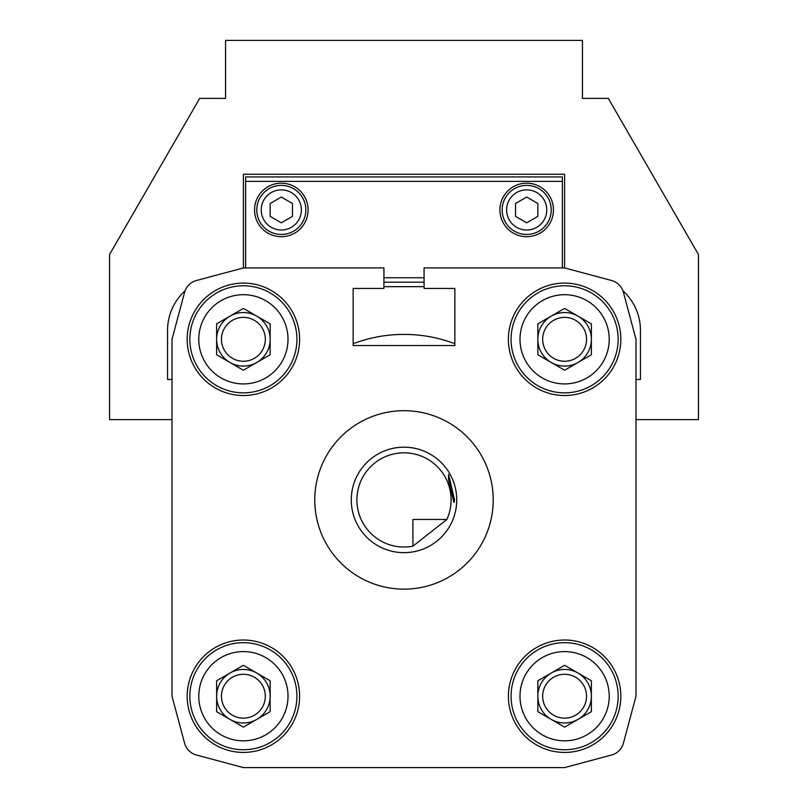 <?xml version="1.0" encoding="UTF-8"?>
<svg xmlns="http://www.w3.org/2000/svg" width="808" height="808" viewBox="0 0 808 808"><rect width="100%" height="100%" fill="white"/><g stroke="black" fill="none" stroke-linecap="round" stroke-linejoin="round"><path stroke-width="1.21" d="M448.612 474.447L448.612 480.194L448.612 474.447L454.52 499.92L453.965 502.576L448.612 480.194M456.732 499.92A52.732 52.732 0 0 0 377.639 454.248A52.732 52.732 0 0 0 377.639 545.582A52.732 52.732 0 0 0 456.732 499.92M446.854 519.473A47.106 47.106 0 0 0 401.01 452.914A47.106 47.106 0 0 0 357.277 505.889A47.106 47.106 0 0 0 412.918 546.168L412.918 519.473L446.854 519.473L412.918 546.168M412.918 535.613L412.918 519.473M493.223 499.92A89.223 89.223 0 0 0 359.388 422.645A89.223 89.223 0 0 0 359.388 577.195A89.223 89.223 0 0 0 493.223 499.92M508.394 339.31A56.217 56.217 0 0 1 592.719 290.627A56.217 56.217 0 0 1 592.719 387.991A56.217 56.217 0 0 1 508.394 339.31M508.394 696.223A56.217 56.217 0 0 1 592.719 647.541A56.217 56.217 0 0 1 592.719 744.905A56.217 56.217 0 0 1 508.394 696.223M187.183 696.223A56.217 56.217 0 0 1 271.498 647.541A56.217 56.217 0 0 1 271.498 744.905A56.217 56.217 0 0 1 187.183 696.223M187.183 339.31A56.217 56.217 0 0 1 271.498 290.627A56.217 56.217 0 0 1 271.498 387.991A56.217 56.217 0 0 1 187.183 339.31M184.598 292.314L172.013 339.31L172.013 696.223L184.598 743.209A16.685 16.685 0 0 0 196.405 755.005L243.39 767.6L564.61 767.6L611.595 755.005A16.685 16.685 0 0 0 623.402 743.209L635.987 696.223L635.987 339.31L623.402 292.314A16.685 16.685 0 0 0 611.595 280.517L564.61 267.933L424.079 267.933L424.079 288.456L454.864 288.456L454.864 345.551L353.136 345.551L353.136 288.456L383.921 288.456L383.921 267.933L243.39 267.933L196.405 280.517A16.685 16.685 0 0 0 184.598 292.314M353.136 345.551L353.136 343.733A143.208 143.208 0 0 1 454.864 343.733L454.864 345.551L353.136 345.551M172.013 696.223L184.598 743.209M564.61 767.6L611.595 755.005M635.987 339.31L623.402 292.314M424.079 286.668L383.921 286.668M542.673 339.31A21.937 21.937 0 0 1 575.579 320.311A21.937 21.937 0 0 1 575.579 358.308A21.937 21.937 0 0 1 542.673 339.31M537.845 339.31A26.765 26.765 0 0 1 577.993 316.13A26.765 26.765 0 0 1 577.993 362.489A26.765 26.765 0 0 1 537.845 339.31M542.673 696.223A21.937 21.937 0 0 1 575.579 677.225A21.937 21.937 0 0 1 575.579 715.211A21.937 21.937 0 0 1 542.673 696.223M537.845 696.223A26.765 26.765 0 0 1 577.993 673.034A26.765 26.765 0 0 1 577.993 719.403A26.765 26.765 0 0 1 537.845 696.223M221.453 696.223A21.937 21.937 0 0 1 254.358 677.225A21.937 21.937 0 0 1 254.358 715.211A21.937 21.937 0 0 1 221.453 696.223M216.625 696.223A26.765 26.765 0 0 1 256.772 673.034A26.765 26.765 0 0 1 256.772 719.403A26.765 26.765 0 0 1 216.625 696.223M221.453 339.31A21.937 21.937 0 0 1 254.358 320.311A21.937 21.937 0 0 1 254.358 358.308A21.937 21.937 0 0 1 221.453 339.31M216.625 339.31A26.765 26.765 0 0 1 256.772 316.13A26.765 26.765 0 0 1 256.772 362.489A26.765 26.765 0 0 1 216.625 339.31M564.61 308.404L537.845 323.856L537.845 354.762L564.61 370.216L591.375 354.762L591.375 323.856L564.61 308.404M519.999 339.31A44.612 44.612 0 0 1 586.911 300.677A44.612 44.612 0 0 1 586.911 377.942A44.612 44.612 0 0 1 519.999 339.31M511.07 339.31A53.54 53.54 0 0 1 591.375 292.951A53.54 53.54 0 0 1 591.375 385.679A53.54 53.54 0 0 1 511.07 339.31M564.61 665.307L537.845 680.76L537.845 711.676L564.61 727.129L591.375 711.676L591.375 680.76L564.61 665.307M519.999 696.223A44.612 44.612 0 0 1 586.911 657.581A44.612 44.612 0 0 1 586.911 734.856A44.612 44.612 0 0 1 519.999 696.223M511.07 696.223A53.54 53.54 0 0 1 591.375 649.854A53.54 53.54 0 0 1 591.375 742.582A53.54 53.54 0 0 1 511.07 696.223M243.39 665.307L216.625 680.76L216.625 711.676L243.39 727.129L270.155 711.676L270.155 680.76L243.39 665.307M198.778 696.223A44.612 44.612 0 0 1 265.701 657.581A44.612 44.612 0 0 1 265.701 734.856A44.612 44.612 0 0 1 198.778 696.223M189.86 696.223A53.54 53.54 0 0 1 270.155 649.854A53.54 53.54 0 0 1 270.155 742.582A53.54 53.54 0 0 1 189.86 696.223M243.39 308.404L216.625 323.856L216.625 354.762L243.39 370.216L270.155 354.762L270.155 323.856L243.39 308.404M198.778 339.31A44.612 44.612 0 0 1 265.701 300.677A44.612 44.612 0 0 1 265.701 377.942A44.612 44.612 0 0 1 198.778 339.31M189.86 339.31A53.54 53.54 0 0 1 270.155 292.951A53.54 53.54 0 0 1 270.155 385.679A53.54 53.54 0 0 1 189.86 339.31M281.315 222.806L270.155 216.372L270.155 203.495L281.315 197.051L292.466 203.495L292.466 216.372L281.315 222.806M301.384 209.928A20.079 20.079 0 0 0 271.276 192.546A20.079 20.079 0 0 0 271.276 227.321A20.079 20.079 0 0 0 301.384 209.928M499.92 209.928A26.765 26.765 0 0 1 526.685 183.163A26.765 26.765 0 0 1 553.46 209.928A26.765 26.765 0 0 1 526.685 236.704A26.765 26.765 0 0 1 499.92 209.928M551.228 209.928A24.533 24.533 0 0 0 514.423 188.678A24.533 24.533 0 0 0 514.423 231.179A24.533 24.533 0 0 0 551.228 209.928M546.764 209.928A20.079 20.079 0 0 0 516.645 192.546A20.079 20.079 0 0 0 516.645 227.321A20.079 20.079 0 0 0 546.764 209.928M537.845 216.372L526.685 222.806L515.534 216.372L515.534 203.495L526.685 197.051L537.845 203.495L537.845 216.372M562.378 181.376L245.622 181.376L245.622 176.922L562.378 176.922L562.378 267.933M245.622 181.376L245.622 267.933M424.079 282.204L383.921 282.204M424.079 277.74L383.921 277.74M254.54 209.928A26.765 26.765 0 0 1 281.315 183.163A26.765 26.765 0 0 1 308.08 209.928A26.765 26.765 0 0 1 281.315 236.704A26.765 26.765 0 0 1 254.54 209.928M243.39 267.933L243.39 174.245L564.61 174.245L564.61 267.933M635.987 379.467L640.451 379.467L640.451 330.391A53.54 53.54 0 0 0 622.887 290.739M635.987 419.615L698.445 419.615L698.445 254.49L608.333 98.394L582.457 98.394L582.457 40.4L225.543 40.4L225.543 98.394L199.667 98.394L109.555 254.49L109.555 419.615L172.013 419.615M172.013 379.467L167.549 379.467L167.549 330.391A53.54 53.54 0 0 1 185.113 290.739M305.848 209.928A24.533 24.533 0 0 0 269.044 188.678A24.533 24.533 0 0 0 269.044 231.179A24.533 24.533 0 0 0 305.848 209.928"/></g></svg>
